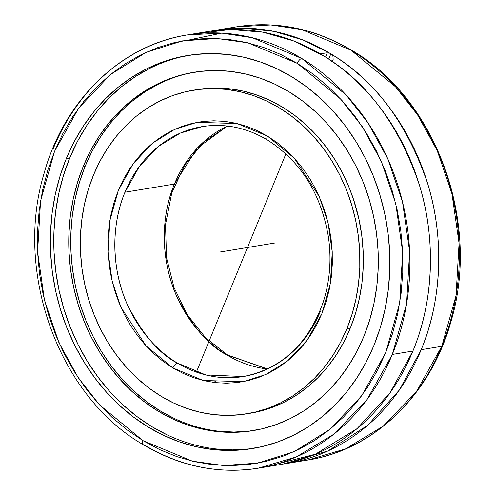 <?xml version="1.0" encoding="UTF-8"?>
<svg xmlns="http://www.w3.org/2000/svg" width="495" height="495" viewBox="0 0 495 495"><rect width="100%" height="100%" fill="white"/><g stroke="black" fill="none" stroke-linecap="round" stroke-linejoin="round"><path stroke-width="0.74" d="M351.939 50.422A5.061 2.172 121.2 0 0 351.11 50.28L301.69 29.589L270.901 24.96L236.604 26.829A219.514 186.157 -99.3 0 1 351.11 50.28A5.061 2.172 -58.8 0 1 351.939 50.422A5.061 2.172 -58.8 0 1 352.397 51.059M142.975 440.649A5.061 2.172 121.2 0 0 142.975 444.529A5.061 2.172 -58.8 0 1 142.975 440.649L159.582 449.571L176.777 456.594L194.387 461.643L212.244 464.675L230.175 465.659L248.014 464.588L265.58 461.476L282.707 456.341L299.24 449.243L315.006 440.247L329.856 429.437L343.654 416.92L356.264 402.819L367.562 387.263L377.444 370.402L385.809 352.409L392.578 333.444L397.689 313.7L401.092 293.356L402.751 272.621L402.658 251.683L400.802 230.75L397.213 210.022L391.916 189.696L384.962 169.971L376.429 151.037L366.387 133.068L354.94 116.251L342.193 100.739L328.272 86.681L313.31 74.213L297.278 63.354L247.822 42.818L216.909 38.474L182.494 40.887L146.099 52.34L110.317 74.634L78.606 108.201L54.487 151.495L40.553 200.976L37.583 252.004L44.476 300.205L58.862 342.49L78.018 377.407L99.495 404.842L142.975 440.649L192.431 461.185L223.344 465.529L257.765 463.122L294.16 451.663L329.936 429.375L361.653 395.802L385.766 352.508L399.7 303.027L402.67 251.998L395.777 203.798L381.391 161.512L362.241 126.596L340.758 99.161L297.458 63.459L280.671 54.431L263.476 47.415L245.867 42.36L228.009 39.328L210.078 38.344L192.246 39.414L174.673 42.533L157.546 47.662L141.019 54.759L125.254 63.756L110.397 74.566L96.599 87.083L83.989 101.19L72.691 116.746L62.816 133.601L54.45 151.594L47.675 170.558L42.564 190.303L39.161 210.647L37.502 231.382L37.601 252.32L39.452 273.252L43.046 293.981L48.343 314.306L55.291 334.032L63.824 352.972L73.866 370.934L85.313 387.752L98.059 403.264L111.981 417.322L126.943 429.79L142.975 440.649M53.225 148.692A219.514 186.157 80.7 0 1 187.153 34.959L221.475 33.097L252.295 37.731L301.746 58.466A5.061 2.172 121.2 0 0 297.278 63.354A5.061 2.172 -58.8 0 1 301.746 58.466A219.514 186.157 80.7 0 1 392.318 354.445L412.898 351.06A219.514 186.157 -99.3 0 0 323.513 55.805L321.49 54.58A219.514 186.157 -99.3 0 0 207.727 31.575L187.153 34.959A219.514 186.157 80.7 0 1 301.746 58.466L346.11 94.96L368.125 123.032L387.771 158.771L402.534 202.078L409.619 251.454L406.593 303.744L392.318 354.445L367.055 399.552L333.772 434.251L296.319 456.935L258.396 468.171A219.514 186.157 80.7 0 1 143.804 444.671M174.407 184.078L197.109 148.29L227.422 126.027A126.646 107.403 -99.3 0 0 174.407 184.078A126.646 107.403 -99.3 0 0 226.741 354.884C209.094 346.085 192.536 326.799 177.055 297.025C163.01 267.17 158.499 221.68 174.407 184.078L124.957 192.215C109.042 229.829 113.565 275.35 127.636 305.217C143.135 335.004 159.718 354.284 177.377 363.07A5.061 2.172 121.1 0 0 172.916 367.964L146.025 345.85L121.071 307.537L112.241 281.562L108.015 251.967L109.847 220.64L118.398 190.278L133.192 163.709L152.646 143.105L174.587 129.418L196.905 122.364L236.981 123.496L267.343 136.038A5.061 2.172 121.1 0 0 267.343 139.924A5.061 2.172 -58.9 0 1 267.343 136.038L277.355 142.808L286.537 150.461L295.082 159.087L302.909 168.609L309.938 178.93L316.101 189.956L321.342 201.576L325.611 213.685L328.872 226.159L331.081 238.881L332.225 251.732L332.287 264.584L331.279 277.311L329.194 289.804L326.069 301.925L321.917 313.57L316.794 324.621L310.736 334.979L303.806 344.532L296.078 353.201L287.614 360.892L278.506 367.538L268.835 373.075L258.693 377.45L248.181 380.612L237.402 382.542L226.456 383.217L215.449 382.635L204.485 380.791L193.675 377.71L183.113 373.422L172.916 367.964L162.904 361.195L153.716 353.541L145.171 344.916L137.35 335.393L130.321 325.073L124.152 314.047L118.911 302.426L114.642 290.317L111.387 277.844L109.172 265.122L108.034 252.271L107.966 239.419L108.98 226.691L111.059 214.205L114.19 202.078L118.336 190.433L123.465 179.382L129.517 169.03L136.447 159.47L144.175 150.802L152.639 143.111L161.747 136.465L171.425 130.928L181.56 126.553L192.072 123.391L202.851 121.461L213.803 120.786L224.81 121.374L235.769 123.212L246.584 126.293L257.14 130.587L267.616 136.205L294.228 158.153L319.182 196.465L328.012 222.441L332.238 252.035L330.406 283.363L321.855 313.725L307.061 340.294L287.607 360.898L265.673 374.585L243.348 381.639L203.272 380.507L172.916 367.964A5.061 2.172 -58.9 0 1 177.377 363.07A126.646 107.403 80.7 0 1 124.957 192.215L174.407 184.078M227.57 355.026A5.061 2.172 121.1 0 0 226.741 354.884A126.646 107.403 -99.3 0 0 267.38 369.004L226.741 354.884A5.061 2.172 -58.9 0 1 227.57 355.026M202.22 126.602L180.353 133.081L158.746 146.161L139.534 166.184L124.957 192.215A126.646 107.403 80.7 0 1 202.22 126.602C224.693 123.094 246.405 127.537 267.374 139.943C300.787 161.333 321.144 193.762 328.451 237.229C331.594 259.702 329.856 281.302 323.235 302.043C308.23 344.044 281.593 368.874 243.323 376.534A126.646 107.403 80.7 0 1 177.377 363.07L205.846 374.963L243.323 376.534A126.646 107.403 80.7 0 0 320.593 310.922M421.196 349.693L441.775 346.314A219.514 186.157 -99.3 0 0 351.11 50.28L395.499 86.767L417.532 114.834L437.19 150.579L451.972 193.892L459.069 243.286L456.05 295.595L441.775 346.314L421.196 349.693L421.697 348.455C440.346 303.819 445.599 241.077 427.593 183.379C406.989 123.28 375.061 80.295 331.811 54.444A219.514 186.157 80.7 0 1 421.196 349.693A219.514 186.157 80.7 0 1 287.273 463.425A219.514 186.157 80.7 0 1 283.115 464.05L328.018 450.92L367.81 425.217L399.323 390.072L421.196 349.693M320.147 53.782L326.904 52.885L329.788 53.212L303.268 40.095L274.137 31.395L243.28 28.122L211.885 30.95A219.514 186.157 80.7 0 1 216.024 30.214A219.514 186.157 80.7 0 1 329.788 53.212L331.811 54.444L333.03 56.603L333.141 59.808L332.256 61.207L331.551 61.498L333.141 59.808L332.795 60.619M176.505 440.94L176.826 440.903M320.03 53.806L326.156 52.916L329.788 53.212L330.858 53.813L328.686 59.103L330.858 53.813L331.811 54.444L333.03 56.603L333.141 59.808M268.63 466.142L315.371 454.206L357.074 428.645L390.122 392.721L412.898 351.06L392.318 354.445A219.514 186.157 80.7 0 1 258.396 468.171L278.97 464.786A219.514 186.157 -99.3 0 0 412.898 351.06L413.399 349.823C432.048 305.18 437.302 242.439 419.296 184.746C398.692 124.641 366.764 81.663 323.513 55.805L293.597 40.918L262.876 32.187L230.373 29.508L197.499 33.611M150.177 68.192L135.525 76.533L121.714 86.569L108.888 98.183L97.168 111.282L86.662 125.724L77.474 141.378L69.696 158.091L66.287 158.654A199.182 168.913 80.7 0 1 187.803 55.459A199.182 168.913 80.7 0 1 353.962 138.352A199.182 168.913 80.7 0 1 373.966 345.349A199.182 168.913 80.7 0 1 252.45 448.544A199.182 168.913 80.7 0 1 86.291 365.65A199.182 168.913 80.7 0 1 66.287 158.654L69.696 158.091A199.182 168.913 -99.3 0 0 89.168 364.258A199.182 168.913 -99.3 0 0 254.152 448.253M158.629 84.045L145.264 91.655L132.679 100.801L120.984 111.394L110.298 123.329L100.72 136.496L92.342 150.771L85.251 166.011L83.278 166.332A181.597 154.001 80.7 0 1 194.065 72.251A181.597 154.001 80.7 0 1 345.553 147.826A181.597 154.001 80.7 0 1 363.794 336.55A181.597 154.001 80.7 0 1 253.007 430.631A181.597 154.001 80.7 0 1 101.518 355.057A181.597 154.001 80.7 0 1 83.278 166.332L85.251 166.011A181.597 154.001 -99.3 0 0 103.183 354.253A181.597 154.001 -99.3 0 0 253.991 430.464M246.745 413.839L250.148 413.275A164.012 139.089 -99.3 0 0 350.213 328.309L346.803 328.866L350.213 328.309A164.012 139.089 -99.3 0 0 333.741 157.856A164.012 139.089 -99.3 0 0 196.923 89.607L193.514 90.164A164.012 139.089 80.7 0 1 330.332 158.419A164.012 139.089 80.7 0 1 346.803 328.866A164.012 139.089 80.7 0 1 246.745 413.839A164.012 139.089 80.7 0 1 109.921 345.584A164.012 139.089 80.7 0 1 93.45 175.137A164.012 139.089 80.7 0 1 193.514 90.164M249.994 413.306L258.186 411.667L271.291 407.756L283.944 402.336L296.01 395.462L307.376 387.201L317.939 377.636L327.591 366.857L336.241 354.958L343.808 342.07L350.213 328.309L355.398 313.805L359.314 298.695L361.925 283.14L363.2 267.275L363.132 251.256L361.721 235.243L358.974 219.384L354.927 203.829L349.612 188.737L343.085 174.252L335.406 160.504L326.65 147.64L316.899 135.766L306.25 125.012L294.81 115.471L282.676 107.248L269.973 100.405L256.825 95.021L243.354 91.142L229.699 88.809L215.975 88.036L202.331 88.84L196.763 89.632M346.803 328.866L351.995 314.362L355.911 299.258L358.516 283.697L359.791 267.832L359.723 251.819L358.312 235.799L355.571 219.941L351.518 204.392L346.203 189.3L339.675 174.809L331.996 161.067L323.241 148.197L313.49 136.329L302.841 125.575L291.4 116.034L279.267 107.805L266.564 100.968L253.415 95.578L239.945 91.705L226.289 89.366L212.565 88.599L198.922 89.403L185.476 91.773L172.371 95.69L159.724 101.11L147.652 107.978L136.286 116.238L125.724 125.804L116.071 136.589L107.421 148.481L99.854 161.376L93.45 175.137L88.265 189.641L84.348 204.744L81.737 220.306L80.462 236.171L80.53 252.184L81.941 268.203L84.688 284.062L88.735 299.611L94.05 314.702L100.578 329.194L108.257 342.936L117.012 355.806L126.763 367.674L137.412 378.434L148.859 387.969L160.986 396.198L173.689 403.035L186.838 408.425L200.308 412.298L213.97 414.637L227.688 415.404L241.331 414.6L254.776 412.23L267.882 408.313L280.535 402.893L292.601 396.025L303.967 387.764L314.529 378.199L324.182 367.414L332.832 355.521L340.399 342.633L346.803 328.866M353.374 198.971A161.692 137.127 80.7 0 1 363.336 259.559M195.055 72.097A181.597 154.001 -99.3 0 0 85.251 166.011L79.509 182.067L75.172 198.792L72.282 216.018L70.872 233.584L70.946 251.318L72.511 269.051L75.549 286.611L80.029 303.831L85.913 320.543L93.14 336.581L101.642 351.803L111.338 366.053L122.135 379.195L133.922 391.1L146.6 401.662L160.027 410.77L174.092 418.343M218.691 431.188L233.881 432.042L248.991 431.145M353.362 198.934L359.036 219.508L361.746 235.144L363.138 250.934L363.336 259.603M189.511 55.193A199.182 168.913 -99.3 0 0 69.696 158.091L63.397 175.706L58.639 194.052L55.471 212.949L53.918 232.211L54.005 251.664L55.718 271.118L59.053 290.373L63.966 309.257L70.42 327.591L78.352 345.182L87.677 361.876L98.313 377.506L110.15 391.916L123.082 404.978L136.985 416.567L151.718 426.56L167.143 434.864M216.055 448.953L232.718 449.881L249.288 448.903M363.794 336.55L356.703 351.784L348.325 366.059L338.747 379.226L328.061 391.168L316.367 401.761L303.781 410.906L290.417 418.516L276.414 424.512L261.898 428.849L247.017 431.473L231.908 432.364L216.717 431.51L201.589 428.93L186.677 424.63L172.118 418.671L158.06 411.098L144.627 401.983L131.955 391.427L120.161 379.517L109.364 366.374L99.668 352.124L91.167 336.909L83.94 320.865L78.055 304.153L73.576 286.939L70.538 269.379L68.972 251.646L68.898 233.912L70.309 216.346L73.198 199.12L77.536 182.395L83.278 166.332L90.368 151.093L98.746 136.824L108.325 123.651L119.01 111.715L130.705 101.122L143.29 91.977L156.655 84.367L170.657 78.371L185.173 74.033L200.054 71.41L215.164 70.519L230.354 71.367L245.483 73.953L260.395 78.247L274.954 84.212L289.018 91.785L302.451 100.893L315.123 111.455L326.91 123.366L337.708 136.509L347.403 150.758L355.905 165.974L363.132 182.018L369.016 198.724L373.496 215.944L376.534 233.504L378.1 251.237L378.18 268.971L376.763 286.537L373.874 303.763L369.536 320.488L363.794 336.55M217.28 382.814L214.923 381.422M373.966 345.349L366.189 362.062L357 377.722L346.494 392.164L334.775 405.257L321.948 416.877L308.144 426.907L293.486 435.254L278.128 441.837L262.208 446.589L245.879 449.466L229.309 450.444L212.646 449.51L196.057 446.676L179.697 441.967L163.734 435.427L148.308 427.117L133.576 417.124L119.672 405.541L106.741 392.479L94.904 378.062L84.268 362.439L74.943 345.745L67.011 328.148L60.563 309.821L55.644 290.936L52.309 271.675L50.595 252.227L50.515 232.774L52.062 213.506L55.23 194.609L59.988 176.269L66.287 158.654L74.064 141.941L83.253 126.287L93.759 111.839L105.478 98.746L118.305 87.126L132.115 77.096L146.767 68.749L162.131 62.172L178.052 57.414L194.374 54.537L210.944 53.559L227.607 54.493L244.196 57.327L260.556 62.042L276.526 68.582L291.945 76.886L306.683 86.879L320.581 98.462L333.512 111.524L345.355 125.94L355.985 141.57L365.316 158.258L373.242 175.855L379.696 194.182L384.609 213.067L387.944 232.328L389.658 251.776L389.744 271.229L388.191 290.497L385.023 309.394L380.265 327.733L373.966 345.349M287.273 463.425L307.847 460.041A219.514 186.157 -99.3 0 0 441.775 346.314L416.505 391.421L383.217 426.127L345.764 448.804L307.847 460.041C374.003 449.906 430.897 394.62 450.92 321.608C481.091 222.441 436.107 98.864 351.914 50.403C315.043 28.5 276.606 20.642 236.604 26.829L216.024 30.214M274.874 243.002L220.126 252.004M196.391 372.11L285.893 153.877M325.586 57.104L326.65 54.506M227.304 250.823L223.536 251.441M267.696 244.177L271.464 243.559M258.396 468.171C218.357 474.365 179.895 466.488 142.999 444.547C58.794 396.019 13.86 272.324 44.142 173.182C64.208 100.262 121.058 45.082 187.153 34.959M227.527 126.039L204.163 141.7L184.981 164.594L171.765 192.957L165.491 224.711L166.549 257.765L174.005 287.521L187.24 314.672L205.45 337.615L227.539 355.008L267.473 368.961M190.699 39.606L221.859 33.116"/></g></svg>
